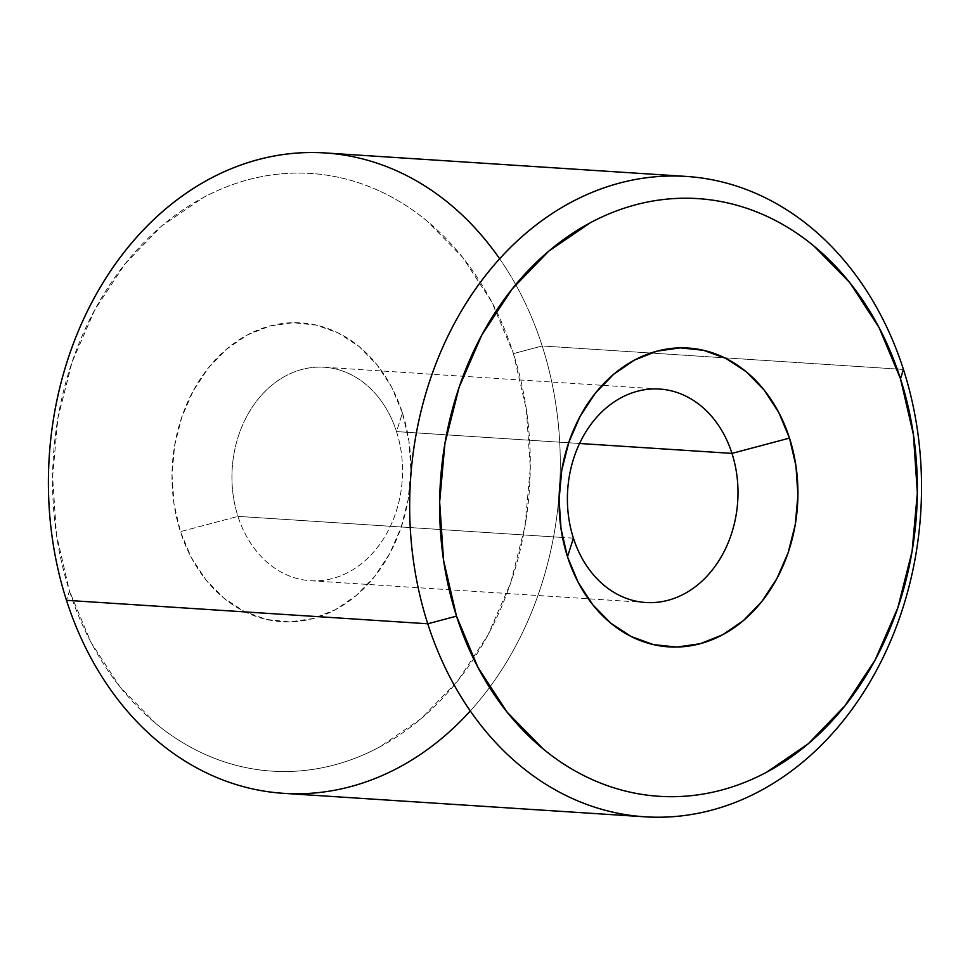 <?xml version="1.0" encoding="UTF-8"?>
<svg xmlns="http://www.w3.org/2000/svg" width="970" height="970" viewBox="0 0 970 970"><rect width="100%" height="100%" fill="white"/><g stroke="black" fill="none" stroke-linecap="round" stroke-linejoin="round"><path stroke-width="0.73" stroke-dasharray="4.85 3.64" d="M499.659 258.796A320.864 255.619 -86.3 0 1 542.194 345.975L903.446 369.449L542.194 345.975A320.864 255.619 93.7 0 0 325.156 152.945M283.531 793.327A320.864 255.619 93.7 0 0 542.194 345.975L513.433 353.613A299.475 238.584 93.7 0 0 203.239 197.601A299.475 238.584 93.7 0 0 69.452 590.985L66.493 600.309L69.452 590.985L56.515 535.113L52.598 476.828L57.86 418.373L72.107 361.98L94.781 309.842L125.009 263.937L161.626 226.034L203.239 197.601C217.826 189.805 232.824 183.851 248.247 179.729C263.67 175.594 279.227 173.387 294.904 173.096C310.594 172.793 326.102 174.418 341.44 177.959C356.778 181.499 371.643 186.895 386.048 194.133C400.452 201.372 414.105 210.332 427.018 221.002L462.775 257.523L491.96 302.3L513.433 353.613L526.37 409.486L530.287 467.77L525.012 526.225L510.778 582.618L488.104 634.756L457.876 680.661L421.247 718.564L379.634 746.997C365.059 754.793 350.061 760.747 334.638 764.869C319.203 769.004 303.658 771.211 287.969 771.502C272.291 771.805 256.783 770.18 241.445 766.639C226.107 763.099 211.242 757.715 196.837 750.465C182.433 743.226 168.78 734.266 155.867 723.596L120.098 687.075L90.925 642.298L69.452 590.985A299.475 238.584 93.7 0 0 379.634 746.997A299.475 238.584 93.7 0 0 513.433 353.613L542.194 345.975A320.864 255.619 -86.3 0 1 470.28 710.962M396.524 431.589A106.955 85.202 -86.3 0 1 348.739 572.082A106.955 85.202 -86.3 0 1 237.965 516.367L180.444 531.645A149.732 119.286 93.7 0 0 335.535 609.645A149.732 119.286 93.7 0 0 402.441 412.953L396.524 431.589L579.563 443.484L396.524 431.589A106.955 85.202 93.7 0 0 324.186 367.242A106.955 85.202 93.7 0 0 237.965 516.367A106.955 85.202 93.7 0 0 310.303 580.703A106.955 85.202 93.7 0 0 396.524 431.589L402.441 412.953A149.732 119.286 93.7 0 0 247.338 334.953A149.732 119.286 93.7 0 0 180.444 531.645L237.965 516.367L562.515 537.465L237.965 516.367A106.955 85.202 -86.3 0 1 285.75 375.875A106.955 85.202 -86.3 0 1 396.524 431.589M573.415 538.168L562.515 537.465L573.415 538.168M402.441 412.953L391.698 387.297L377.112 364.914L359.227 346.654L338.748 333.219L316.438 325.132L293.17 322.695L269.842 326.017L247.338 334.953L226.531 349.164L208.223 368.115L193.115 391.068L181.778 417.136L174.648 445.339L172.017 474.56L173.982 503.709L180.444 531.645L191.187 557.301L205.773 579.684L223.646 597.944L244.137 611.379L266.447 619.466L289.703 621.903L313.043 618.581L335.535 609.645L356.342 595.434L374.662 576.483L389.77 553.53L401.107 527.462L408.224 499.259L410.868 470.038L408.904 440.889L402.441 412.953M645.753 602.503L310.303 580.703M659.636 389.055L324.186 367.242"/><path stroke-width="1.45" d="M427.758 623.783L456.506 616.144A299.475 238.584 -86.3 0 1 590.306 222.76A299.475 238.584 -86.3 0 1 900.487 378.773L903.446 369.449A320.864 255.619 93.7 0 0 571.1 202.306A320.864 255.619 93.7 0 0 427.758 623.783A320.864 255.619 -86.3 0 1 686.408 176.431A320.864 255.619 -86.3 0 1 903.446 369.449A320.864 255.619 -86.3 0 1 644.783 816.801A320.864 255.619 -86.3 0 1 427.758 623.783L66.493 600.309L427.758 623.783A320.864 255.619 93.7 0 0 760.092 790.938A320.864 255.619 93.7 0 0 903.446 369.449L900.487 378.773A299.475 238.584 -86.3 0 1 766.7 772.156A299.475 238.584 -86.3 0 1 456.506 616.144L427.758 623.783M686.408 176.431L325.156 152.945A320.864 255.619 93.7 0 0 66.493 600.309A320.864 255.619 -86.3 0 1 172.684 203.215A320.864 255.619 -86.3 0 1 499.659 258.796M731.974 453.39A106.955 85.202 -86.3 0 1 645.753 602.503A106.955 85.202 -86.3 0 1 573.415 538.168A106.955 85.202 93.7 0 0 684.189 593.882A106.955 85.202 93.7 0 0 731.974 453.39L789.495 438.113A149.732 119.286 -86.3 0 1 722.601 634.804A149.732 119.286 -86.3 0 1 567.511 556.804L573.415 538.168L567.511 556.804A149.732 119.286 -86.3 0 1 634.404 360.112A149.732 119.286 -86.3 0 1 789.495 438.113L731.974 453.39A106.955 85.202 93.7 0 0 621.2 397.676A106.955 85.202 93.7 0 0 573.415 538.168A106.955 85.202 -86.3 0 1 659.636 389.055A106.955 85.202 -86.3 0 1 731.974 453.39L579.563 443.484L731.974 453.39M470.28 710.962A320.864 255.619 -86.3 0 1 66.493 600.309A320.864 255.619 93.7 0 0 283.531 793.327L644.783 816.801M900.487 378.773L879.014 327.46L849.841 282.682L814.072 246.162C801.159 235.492 787.507 226.531 773.102 219.293C758.71 212.042 743.832 206.658 728.494 203.118C713.156 199.577 697.648 197.953 681.971 198.244C666.281 198.547 650.737 200.754 635.302 204.888C619.878 209.011 604.88 214.964 590.306 222.76L548.693 251.194L512.063 289.084L481.835 334.989L459.162 387.139L444.927 443.532L439.652 501.987L443.569 560.272L456.506 616.144L477.98 667.457L507.164 712.235L542.921 748.755C555.834 759.425 569.487 768.385 583.891 775.624C598.296 782.863 613.161 788.258 628.499 791.799C643.837 795.339 659.345 796.964 675.035 796.661C690.713 796.37 706.269 794.151 721.692 790.029C737.115 785.906 752.114 779.953 766.7 772.156L808.313 743.723L844.931 705.82L875.158 659.915L897.832 607.766L912.079 551.384L917.341 492.93L913.425 434.645L900.487 378.773M789.495 438.113L795.97 466.049L797.922 495.185L795.291 524.418L788.161 552.609L776.837 578.69L761.717 601.642L743.408 620.594L722.601 634.804L700.097 643.74L676.769 647.063L653.501 644.626L631.191 636.538L610.712 623.104L592.828 604.843L578.241 582.461L567.511 556.804L561.036 528.868L559.084 499.72L561.715 470.498L568.832 442.296L580.169 416.227L595.277 393.274L613.598 374.323L634.404 360.112L656.908 351.164L680.237 347.854L703.505 350.291L725.803 358.379L746.294 371.801L764.166 390.073L778.752 412.456L789.495 438.113"/></g></svg>
